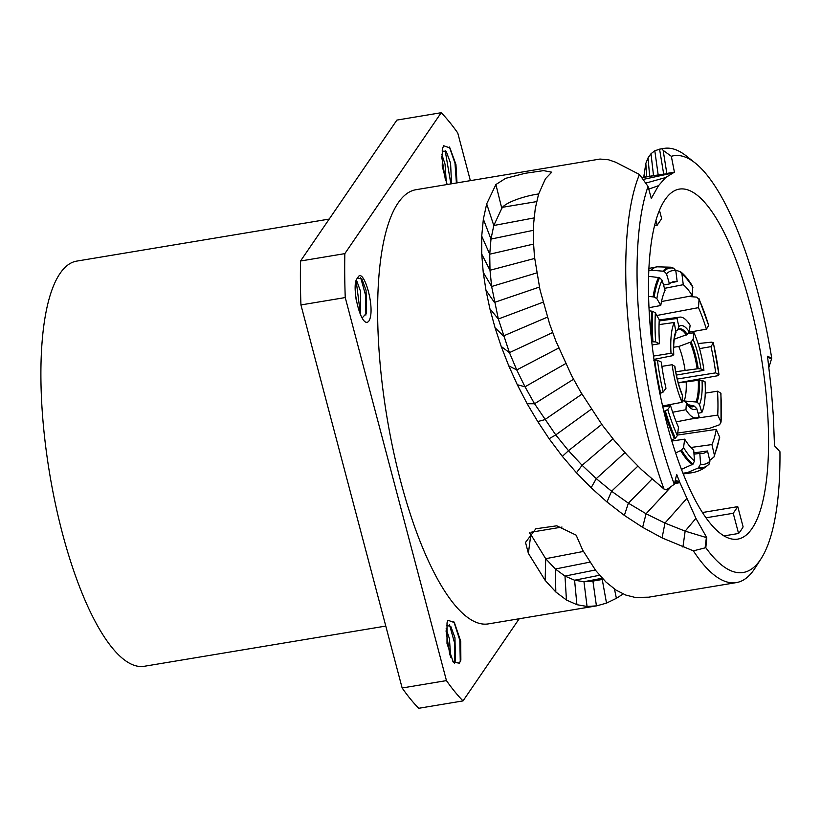<?xml version="1.0" encoding="UTF-8"?>
<svg xmlns="http://www.w3.org/2000/svg" width="821" height="821" viewBox="0 0 821 821"><rect width="100%" height="100%" fill="white"/><g stroke="black" fill="none" stroke-linecap="round" stroke-linejoin="round"><path stroke-width="1.23" d="M674.831 482.101L679.911 482.666L676.678 474.425L674.298 484.287A211.264 63.309 80.5 0 1 648.056 186.449L639.467 174.483L615.637 162.199L608.577 159.787L600.038 159.058M673.99 483.661L679.911 482.666L695.91 518.338L706.778 537.693L705.824 547.699A211.264 63.309 80.5 0 0 761.088 558.691A211.264 63.309 80.5 0 0 779.95 451.735L774.48 445.752L773.351 416.062L771.186 388.312L767.512 356.232L771.709 358.192A211.264 63.309 80.5 0 0 695.192 162.999A211.264 63.309 80.5 0 0 671.332 156.308L674.421 172.164L665.657 177.552L658.493 185.69L651.289 198.415L648.056 186.449M665.082 199.657A177.428 53.17 80.5 0 0 661.079 399.129A177.428 53.17 80.5 0 0 737.679 539.13A177.428 53.17 80.5 0 0 751.985 528.57A177.428 53.17 80.5 0 0 755.977 329.098A177.428 53.17 80.5 0 0 679.388 189.097A177.428 53.17 80.5 0 0 665.082 199.657M679.911 482.666L675.385 479.782M538.627 193.951A28.838 6.917 -13.9 0 0 501.795 208.36L493.79 225.498L490.989 239.075L489.737 254.192L489.993 270.253L491.635 286.498L498.337 319L509.441 352.64L516.748 369.943L525.019 386.783L534.553 403.758L555.755 434.914L568.512 450.678L582.11 465.302L596.282 478.633L611.583 491.235L628.383 503.17L646.076 513.751L664.948 523.09L685.155 531.136L706.778 537.693M705.824 547.699L693.365 550.85L662.095 537.919L642.627 527.328L624.35 515.393L606.976 501.97L591.13 487.756L576.445 472.763L562.354 456.373L549.116 438.732L537.745 421.563L527.154 403.737L517.302 384.731L508.763 365.838L501.231 346.483L495.063 327.764L489.891 308.778L485.95 290.141L483.23 272.326L481.732 254.12L481.722 236.12L483.353 219.156L486.679 203.895L495.894 184.54L505.633 178.342L525.06 173.313L543.584 170.635L551.743 172.174L545.472 178.711L538.576 194.136L535.292 208.39L533.578 224.123L533.363 240.409L534.471 256.788L539.992 289.803L549.567 323.772L555.868 341.033L571.611 375.608L580.652 391.945L602.173 424.939L614.334 440.487L627.326 455.245L641.478 469.591L663.953 489.018L666.447 489.829L674.298 484.287M643.746 177.162L645.829 163.41L648.036 157.899L651.002 153.722L654.809 150.777L659.94 149.083M671.455 173.621L663.686 174.114L659.571 149.145L662.075 148.827A220.09 65.947 -99.5 0 1 664.066 148.396A220.09 65.947 -99.5 0 1 686.335 155.98L695.192 162.999M596.436 605.898L488.269 623.909A220.09 65.947 80.5 0 1 393.249 450.247A220.09 65.947 80.5 0 1 398.216 202.808A220.09 65.947 -99.5 0 1 415.96 189.713L600.12 159.038M663.953 489.018A220.09 65.947 -99.5 0 1 639.467 174.483M662.075 148.827L663.163 150.366L671.332 156.308M642.997 179.471L670.09 173.59L666.826 173.426L663.163 150.366M674.421 172.164L666.826 173.426M771.709 358.192L768.918 367.387M623.129 593.973L616.397 598.324L606.514 603.107L596.703 605.857L587.056 606.462L576.906 604.697L566.439 599.997L555.817 591.992L545.154 580.365L528.375 553.333L525.512 542.414L535.856 528.775L556.771 525.809L576.147 535.148L582.664 550.111L595.81 570.636L605.97 582.048L616.048 590.114L625.807 595.071L635.228 597.452L648.713 597.195M693.365 550.85A220.09 65.947 80.5 0 0 736.375 582.592A220.09 65.947 80.5 0 0 754.981 568.204L761.088 558.691M529.576 532.47L545.698 558.701L555.335 569.004L564.981 576.085L574.587 580.221L583.957 581.73L592.916 581.104L596.426 605.898M529.832 533.434A28.838 19.601 -172.5 0 0 530.787 534.964M530.787 534.943L528.375 553.333M536.595 201.617L502.698 207.261L501.795 208.38L495.894 184.54M519.2 618.767L463.023 700.908A317.665 95.185 80.5 0 1 446.45 680.609L345.251 297.561A317.665 95.185 80.5 0 1 344.841 253.627L441.205 112.713A317.665 95.185 -99.5 0 1 457.769 133.012L470.361 180.651M357.597 278.073C363.036 264.844 376.172 309.024 368.937 320.98C361.178 330.935 350.157 283.697 357.597 278.073L361.856 278.914L366.063 290.367L366.566 313.099L362.133 317.984M459.35 663.173L453.264 662.157L447.004 643.438L447.014 622.852L448.009 620.266L454.382 622.595L460.735 641.283L460.858 660.084L459.35 663.173L452.884 661.572M447.137 184.52L442.221 166.181L442.632 148.314L443.627 145.728L449.908 147.924L455.942 164.508L456.999 182.878M441.205 112.713L396.902 120.092L300.537 261.006A317.665 95.185 80.5 0 0 300.938 304.94L402.146 687.988A317.665 95.185 80.5 0 0 418.71 708.287L463.023 700.908M344.841 253.627L300.537 261.006M345.251 297.561L300.938 304.94M446.45 680.609L402.146 687.988M385.788 626.064L144.147 666.303A205.383 61.544 80.5 0 1 55.479 504.248A205.383 61.544 80.5 0 1 60.118 273.342A205.383 61.544 -99.5 0 1 76.671 261.119L329.211 219.074M355.585 295.355L356.16 299.655M360.614 277.488L365.663 295.498L365.879 315.069M356.181 280.885L360.511 314.895M356.458 280.053L360.522 291.291L360.655 315.202M453.951 621.979L459.832 640.288L460.273 661.716M449.508 624.863L454.557 642.874L454.772 662.444M446.029 630.867L449.867 654.984M450.688 657.159L449.415 638.676L446.111 628.753M446.46 625.52L450.739 626.29L454.957 637.753L455.46 660.495L454.372 663.245M445.485 180.435L441.647 156.318M446.306 182.621L445.033 164.128L441.729 154.204M451.55 183.781L450.575 163.205L446.357 151.752L442.078 150.972M450.873 183.894L445.126 150.325M456.404 182.97L454.988 163.184L449.569 147.431M723.917 535.918L738.572 533.476A177.428 53.17 80.5 0 0 740.901 530.417A177.428 53.17 80.5 0 0 743.108 526.856L737.761 506.649L733.235 513.269L738.572 533.476M659.468 210.32L661.664 218.643L657.139 225.262L655.928 220.654M654.594 225.683L657.139 225.262M733.235 513.269L705.916 517.815M737.761 506.649L702.355 512.54M677.284 379.004L715.707 372.857A87.17 26.118 -99.5 0 0 711.007 346.626L699.554 348.627M678.238 382.76L717.503 375.782L718.98 374.745L715.707 372.857M713.357 342.644L718.98 374.745A98.079 29.392 -99.5 0 0 713.285 342.932L711.007 346.626M698.055 343.568L711.479 342.162L713.357 342.624M688.491 296.453L696.721 297.13L699.061 299.378L698.907 298.444M698.917 298.464L708.667 325.475A98.079 29.392 -99.5 0 0 699.061 299.378L698.476 307.649A87.17 26.118 -99.5 0 1 706.388 329.17L689.168 332.187M656.821 315.48L698.476 307.649M708.667 325.475L706.388 329.17M679.911 271.412L681.943 274.07L683.267 284.692A87.17 26.118 -99.5 0 1 692.288 295.734L692.626 286.365C688.778 279.93 684.817 275.097 680.732 271.874L675.642 270.13M664.497 288.356L683.267 284.692M661.51 301.533L692.288 295.734M648.867 270.622L651.156 270.181L664.015 271.279A101.086 30.295 -99.5 0 1 673.805 268.251L675.837 270.899L677.161 281.521A87.17 26.118 -99.5 0 0 673.949 281.5A87.17 26.118 -99.5 0 0 669.464 283.912L666.498 273.793L664.015 271.279M663.532 285.061L669.464 283.912M673.805 268.251L670.624 267.194L657.016 266.825A104.431 31.29 -99.5 0 0 651.156 270.181M670.962 282.732L677.161 281.521M648.641 296.371L654.142 297.007L656.872 298.628L660.751 305.515A87.17 26.118 -99.5 0 1 665.072 290.326L662.106 280.218L659.632 277.703L648.662 276.318M649.031 307.701L660.751 305.515M651.761 341.762L655.64 341.916L659.479 343.712A87.17 26.118 -99.5 0 1 659.253 319.8L655.374 312.914L652.644 311.292L649.185 310.8M652.131 344.984L659.479 343.712M659.694 393.7L663.142 392.058L665.975 388.271A87.17 26.118 -99.5 0 1 661.274 362.04L657.436 360.245L653.67 360.091M670.583 405.728A87.17 26.118 -99.5 0 0 678.505 427.248L677.356 435.612L675.375 438.198A101.086 30.295 -99.5 0 1 665.308 410.828L667.75 409.515L670.583 405.728L662.804 406.949M671.547 440.23L675.375 438.198M665.308 410.828L663.82 411.311M681.307 469.427L693.027 464.152L694.474 460.92L693.714 450.206A87.17 26.118 -99.5 0 1 684.693 439.153L683.544 447.517L681.563 450.103L675.58 453.018M671.794 441.031L684.693 439.153M682.898 473.214L687.423 472.588L698.302 467.96A101.599 30.439 80.5 0 0 707.138 465.835C702.632 469.581 697.357 471.921 691.323 472.834A104.431 31.29 -99.5 0 1 687.423 472.588M699.133 467.313A101.086 30.295 -99.5 0 0 707.918 465.199A101.086 30.295 -99.5 0 0 708.923 464.286L709.919 461.197L707.517 450.986A87.17 26.118 -99.5 0 1 702.591 453.469A87.17 26.118 -99.5 0 1 699.82 453.377L700.59 464.091L698.302 467.96M693.899 452.874L707.517 450.986M693.991 454.177L699.82 453.377M719.699 437.306L716.23 429.383A87.17 26.118 -99.5 0 1 711.91 444.561L714.311 454.772L714.096 456.876L719.699 437.326M677.428 435.079L716.23 429.383M709.734 460.417L714.096 456.876M690.841 447.486L711.91 444.561M677.705 433.047L709.365 428.398L719.586 424.744L721.043 422.066L717.718 415.098A87.17 26.118 -99.5 0 0 717.503 391.186L720.941 393.269M705.26 393.146L717.503 391.186M720.941 393.29L721.043 422.066A98.079 29.392 -99.5 0 0 720.776 393.074M690.122 419.141L717.718 415.098M698.127 413.271L701.832 412.542A51.076 15.301 80.5 0 0 705.054 381.786L702.037 380.369L699.318 380.144L678.29 382.945M684.016 400.966L697.019 402.064A39.511 11.843 80.5 0 0 699.318 380.144M701.832 412.542L699.502 404.589L697.019 402.064M688.388 333.562L694.002 332.751L693.098 339.33L691.118 341.926L678.813 346.493L673.641 347.232M676.401 375.094L703.936 370.322A51.076 15.301 80.5 0 0 694.002 332.751M675.745 371.739L698.189 368.691A39.511 11.843 80.5 0 0 691.118 341.926M703.936 370.322L700.918 368.916L698.189 368.691M659.201 320.949L676.986 318.486L678.875 326.522L677.879 329.621L676.206 330.955M674.298 339.145L687.249 334.486L689.23 331.889L690.133 325.311A51.076 15.301 80.5 0 0 679.778 317.122A51.076 15.301 80.5 0 0 676.986 318.486M653.537 356.068L671.014 353.266L673.589 354.754L672.122 355.791L653.998 359.393M659.068 324.603L674.236 322.499A51.076 15.301 80.5 0 0 671.014 353.266M674.236 322.499L675.981 332.495M675.991 332.474C674.082 337.092 673.343 344.584 673.754 354.97L673.589 354.754A42.528 12.746 80.5 0 1 676.135 330.535M662.588 405.974L682.066 402.3L682.384 394.891C678.998 386.835 676.483 377.321 674.872 366.382L674.883 366.412M661.88 366.361L672.142 364.719A51.076 15.301 80.5 0 0 682.066 402.3M672.142 364.719L674.883 366.392M672.676 412.234L685.935 409.741A51.076 15.301 80.5 0 0 696.557 417.879A51.076 15.301 80.5 0 0 699.092 416.555L696.762 408.601L694.268 406.077L688.06 404.65M682.2 400.535L684.899 401.223L686.397 403.234A42.528 12.746 80.5 0 0 696.762 408.601M685.935 409.741L686.397 403.234M675.385 482.163L676.771 480.665M624.35 515.393L628.383 503.17L651.956 479.136M642.627 527.328L646.076 513.751L671.711 486.114M644.659 177.028L644.423 170.358M646.671 176.741L645.829 163.41M649.678 176.299L648.036 157.899M653.526 175.725L651.002 153.722M658.185 174.996L654.809 150.777M645.645 183.145L665.657 177.552M648.775 189.107L658.493 185.69M641.735 177.685L661.449 174.473L641.57 177.469M771.473 358.931L767.625 357.104M531.013 532.234L562.026 527.061M545.154 580.365L545.698 558.701L583.392 551.445M592.916 581.104L603.209 579.287M587.056 606.462L583.957 581.73L602.224 578.241M576.906 604.697L574.587 580.221L599.556 575.254M566.439 599.997L564.981 576.085L595.328 570M555.817 591.992L555.335 569.004L589.806 562.159M606.514 603.107L602.234 579.472M616.397 598.324L614.467 589.047M705.095 547.915L706.429 537.119M682.918 547.043L685.155 531.136L695.91 518.338M662.095 537.919L664.948 523.09L686.582 498.716M606.976 501.97L611.583 491.235L637.907 466.123M591.13 487.756L596.282 478.633L624.914 452.628M576.445 472.763L582.11 465.302L612.979 438.855M562.354 456.373L568.512 450.678L601.762 424.385M549.116 438.732L555.755 434.914L591.305 409.197M537.745 421.563L544.775 419.675L581.945 394.131M527.154 403.737L534.553 403.758L573.53 379.251M517.302 384.731L525.019 386.783L565.669 363.621M508.763 365.838L516.748 369.943L558.721 348.032M501.231 346.483L509.441 352.64L552.636 332.536M495.063 327.764L503.417 335.974L547.422 317.132M489.891 308.778L498.337 319L543.03 302.22M485.95 290.141L494.416 302.405L539.397 287.073M483.23 272.326L491.635 286.498L536.698 272.931M481.732 254.12L489.993 270.253L534.656 258.451M481.722 236.12L489.737 254.192L533.506 244.094M483.353 219.156L490.989 239.075L533.322 230.332M486.679 203.895L493.79 225.498L534.061 217.934M681.943 274.07A98.079 29.392 -99.5 0 1 692.873 287.473M666.498 273.793A98.079 29.392 -99.5 0 1 675.837 270.899M672.871 267.903A101.599 30.439 80.5 0 0 663.009 270.961M656.872 298.628A98.079 29.392 -99.5 0 1 662.106 280.218M654.142 297.007A101.086 30.295 -99.5 0 1 659.632 277.703M658.616 277.375A101.599 30.439 80.5 0 0 653.085 296.833M655.64 341.916A98.079 29.392 -99.5 0 1 655.374 312.914M652.921 341.7A101.086 30.295 -99.5 0 1 652.644 311.292M651.587 311.118A101.599 30.439 80.5 0 0 651.874 341.762M663.142 392.058A98.079 29.392 -99.5 0 1 657.436 360.245M660.7 393.372A101.086 30.295 -99.5 0 1 654.717 360.029M677.356 435.612A98.079 29.392 -99.5 0 1 667.75 409.515M664.302 411.157A101.599 30.439 80.5 0 0 674.452 438.732M694.474 460.92A98.079 29.392 -99.5 0 1 683.544 447.517M693.027 464.152A101.086 30.295 -99.5 0 1 681.563 450.103M680.64 450.637A101.599 30.439 80.5 0 0 692.195 464.799M709.919 461.197A98.079 29.392 -99.5 0 1 700.59 464.091M719.545 436.362A98.079 29.392 -99.5 0 1 714.311 454.772M684.15 400.935A36.175 10.837 80.5 0 0 686.182 381.58M699.502 404.589A42.528 12.746 80.5 0 0 702.037 380.369M698.261 380.205A39.008 11.689 -99.5 0 1 696.003 401.736M685.053 370.127A36.175 10.837 80.5 0 0 678.813 346.493M700.918 368.916A42.528 12.746 80.5 0 0 693.098 339.33M690.194 342.46A39.008 11.689 -99.5 0 1 697.142 368.752M674.944 339.052A36.175 10.837 80.5 0 0 674.431 338.324M689.23 331.889A42.528 12.746 80.5 0 0 678.875 326.522M687.249 334.486A39.511 11.843 80.5 0 0 677.879 329.621M677.12 330.247A39.008 11.689 -99.5 0 1 686.325 335.019M674.718 366.207A42.528 12.746 80.5 0 0 682.538 395.794M686.11 402.054C688.214 404.999 689.681 406.508 690.492 406.59A39.511 11.843 80.5 0 0 694.268 406.077M693.263 405.748A39.008 11.689 -99.5 0 1 690.102 406.416M664.066 148.396L659.961 149.073M661.449 174.473L664.107 174.042M736.375 582.592L648.764 597.185M603.219 579.298L593.491 581.001M454.362 622.595L453.685 621.61M449.908 147.924L449.231 146.928M648.959 268.405L657.016 266.825M683.195 473.953L691.323 472.834M707.138 465.835L709.128 464.101M679.778 317.122L659.253 319.933M696.557 417.879L676.227 421.871"/></g></svg>
